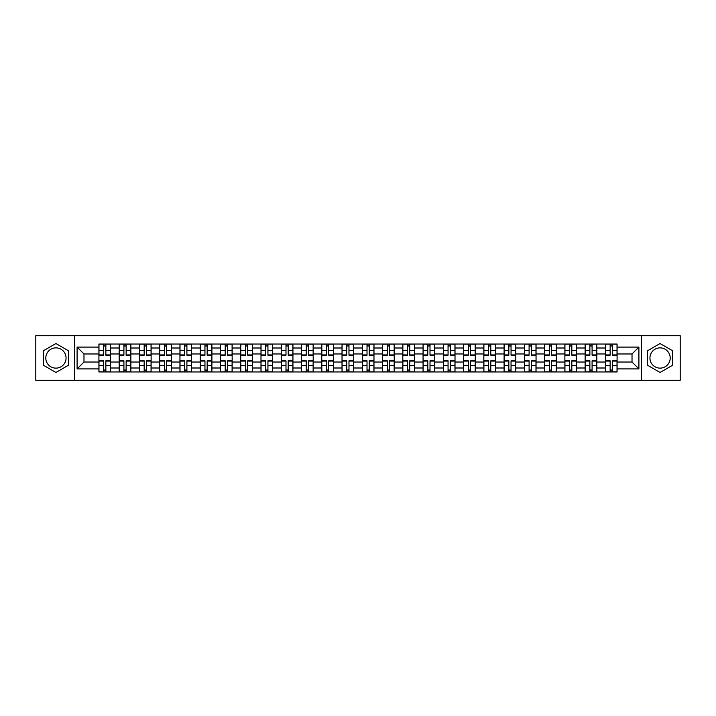 <?xml version="1.0" encoding="UTF-8"?>
<svg xmlns="http://www.w3.org/2000/svg" width="716" height="716" viewBox="0 0 716 716"><rect width="100%" height="100%" fill="white"/><g stroke="black" fill="none" stroke-linecap="round" stroke-linejoin="round"><path stroke-width="1.07" d="M55.929 368.131A10.131 10.131 0 0 1 45.797 358A10.131 10.131 0 0 1 55.929 347.869A10.131 10.131 0 0 1 66.06 358A10.131 10.131 0 0 1 55.929 368.131M660.071 368.131A10.131 10.131 0 0 1 649.94 358A10.131 10.131 0 0 1 660.071 347.869A10.131 10.131 0 0 1 670.203 358A10.131 10.131 0 0 1 660.071 368.131M641.5 380.277L680.2 380.277L680.2 335.723L35.8 335.723L35.8 380.277L641.5 380.277L641.5 335.723M119.178 371.962L119.178 348.003L110.604 348.003L110.604 371.962M110.604 348.003L110.604 344.038M119.178 348.003L119.178 344.038M130.867 344.038L130.867 371.962M139.432 371.962L139.432 344.038M151.121 344.038L151.121 371.962M159.695 371.962L159.695 344.038M171.384 344.038L171.384 371.962M179.949 371.962L179.949 344.038M191.637 344.038L191.637 371.962M200.212 371.962L200.212 344.038M211.9 344.038L211.9 371.962M220.474 371.962L220.474 344.038M232.163 344.038L232.163 371.962M240.728 371.962L240.728 344.038M252.417 344.038L252.417 371.962M260.991 371.962L260.991 344.038M272.68 344.038L272.68 371.962M281.245 371.962L281.245 344.038M292.934 344.038L292.934 371.962M301.508 371.962L301.508 344.038M313.196 344.038L313.196 371.962M321.77 371.962L321.77 344.038M333.459 344.038L333.459 371.962M342.024 371.962L342.024 344.038M353.713 344.038L353.713 371.962M362.287 371.962L362.287 344.038M373.976 344.038L373.976 371.962M382.541 371.962L382.541 344.038M394.23 344.038L394.23 371.962M402.804 371.962L402.804 344.038M414.492 344.038L414.492 371.962M423.067 371.962L423.067 344.038M434.755 344.038L434.755 371.962M443.32 371.962L443.32 344.038M455.009 344.038L455.009 371.962M463.583 371.962L463.583 344.038M475.272 344.038L475.272 371.962M483.837 371.962L483.837 344.038M495.526 344.038L495.526 371.962M504.1 371.962L504.1 344.038M515.788 344.038L515.788 371.962M524.363 371.962L524.363 344.038M536.051 344.038L536.051 371.962M544.616 371.962L544.616 344.038M556.305 344.038L556.305 371.962M564.879 371.962L564.879 344.038M576.568 344.038L576.568 371.962M585.133 371.962L585.133 344.038M596.822 344.038L596.822 371.962M605.396 371.962L605.396 344.038M605.396 362.028L596.822 362.028M585.133 362.028L576.568 362.028M564.879 362.028L556.305 362.028M544.616 362.028L536.051 362.028M524.363 362.028L515.788 362.028M504.1 362.028L495.526 362.028M483.837 362.028L475.272 362.028M463.583 362.028L455.009 362.028M443.32 362.028L434.755 362.028M423.067 362.028L414.492 362.028M402.804 362.028L394.23 362.028M382.541 362.028L373.976 362.028M362.287 362.028L353.713 362.028M342.024 362.028L333.459 362.028M321.77 362.028L313.196 362.028M301.508 362.028L292.934 362.028M281.245 362.028L272.68 362.028M260.991 362.028L252.417 362.028M240.728 362.028L232.163 362.028M220.474 362.028L211.9 362.028M200.212 362.028L191.637 362.028M179.949 362.028L171.384 362.028M159.695 362.028L151.121 362.028M139.432 362.028L130.867 362.028M119.178 362.028L110.604 362.028M605.396 353.973L596.822 353.973M585.133 353.973L576.568 353.973M564.879 353.973L556.305 353.973M544.616 353.973L536.051 353.973M524.363 353.973L515.788 353.973M504.1 353.973L495.526 353.973M483.837 353.973L475.272 353.973M463.583 353.973L455.009 353.973M443.32 353.973L434.755 353.973M423.067 353.973L414.492 353.973M402.804 353.973L394.23 353.973M382.541 353.973L373.976 353.973M362.287 353.973L353.713 353.973M342.024 353.973L333.459 353.973M321.77 353.973L313.196 353.973M301.508 353.973L292.934 353.973M281.245 353.973L272.68 353.973M260.991 353.973L252.417 353.973M240.728 353.973L232.163 353.973M220.474 353.973L211.9 353.973M200.212 353.973L191.637 353.973M179.949 353.973L171.384 353.973M159.695 353.973L151.121 353.973M139.432 353.973L130.867 353.973M119.178 353.973L110.604 353.973M83.978 362.028L98.915 362.028L98.915 353.973L83.978 353.973L83.978 362.028L77.095 368.91L77.095 347.09L98.915 347.09L98.915 353.973M617.085 353.973L617.085 362.028L632.022 362.028L632.022 353.973L617.085 353.973L617.085 344.038L98.915 344.038L98.915 347.09M617.085 347.09L638.905 347.09L638.905 368.91L617.085 368.91L617.085 362.028M98.915 362.028L98.915 371.962L617.085 371.962L617.085 368.91M98.915 368.91L77.095 368.91M74.5 380.277L74.5 335.723M68.459 350.768L55.929 343.528L43.399 350.768L43.399 365.232L55.929 372.472L68.459 365.232L68.459 350.768M672.601 350.768L660.071 343.528L647.541 350.768L647.541 365.232L660.071 372.472L672.601 365.232L672.601 350.768M105.861 370.011L103.659 370.011M103.659 345.989L105.861 345.989M126.123 370.011L123.913 370.011M123.913 345.989L126.123 345.989M146.386 370.011L144.176 370.011M144.176 345.989L146.386 345.989M166.64 370.011L164.429 370.011M164.429 345.989L166.64 345.989M186.903 370.011L184.692 370.011M184.692 345.989L186.903 345.989M207.157 370.011L204.955 370.011M204.955 345.989L207.157 345.989M227.419 370.011L225.209 370.011M225.209 345.989L227.419 345.989M247.682 370.011L245.472 370.011M245.472 345.989L247.682 345.989M267.936 370.011L265.726 370.011M265.726 345.989L267.936 345.989M288.199 370.011L285.988 370.011M285.988 345.989L288.199 345.989M308.453 370.011L306.251 370.011M306.251 345.989L308.453 345.989M328.716 370.011L326.505 370.011M326.505 345.989L328.716 345.989M348.978 370.011L346.768 370.011M346.768 345.989L348.978 345.989M369.232 370.011L367.022 370.011M367.022 345.989L369.232 345.989M389.495 370.011L387.284 370.011M387.284 345.989L389.495 345.989M409.749 370.011L407.547 370.011M407.547 345.989L409.749 345.989M430.012 370.011L427.801 370.011M427.801 345.989L430.012 345.989M450.275 370.011L448.064 370.011M448.064 345.989L450.275 345.989M470.528 370.011L468.318 370.011M468.318 345.989L470.528 345.989M490.791 370.011L488.58 370.011M488.58 345.989L490.791 345.989M511.045 370.011L508.843 370.011M508.843 345.989L511.045 345.989M531.308 370.011L529.097 370.011M529.097 345.989L531.308 345.989M551.571 370.011L549.36 370.011M549.36 345.989L551.571 345.989M571.824 370.011L569.614 370.011M569.614 345.989L571.824 345.989M592.087 370.011L589.877 370.011M589.877 345.989L592.087 345.989M612.341 370.011L610.139 370.011M610.139 345.989L612.341 345.989M77.095 347.09L83.978 353.973M632.022 362.028L638.905 368.91M632.022 353.973L638.905 347.09M105.861 355.208L105.861 344.172L110.541 344.172L110.541 355.208L105.861 355.208M103.659 345.855L105.861 345.855M107.749 344.172L98.978 344.172L98.978 355.208L103.659 355.208L103.659 344.172L101.77 344.172M103.659 360.792L103.659 371.828L98.978 371.828L98.978 360.792L103.659 360.792M105.861 370.145L103.659 370.145M101.77 371.828L110.541 371.828L110.541 360.792L105.861 360.792L105.861 371.828L107.749 371.828M126.123 355.208L126.123 344.172L130.795 344.172L130.795 355.208L126.123 355.208M123.913 345.855L126.123 345.855M128.003 344.172L119.241 344.172L119.241 355.208L123.913 355.208L123.913 344.172L122.033 344.172M146.386 355.208L146.386 344.172L151.058 344.172L151.058 355.208L146.386 355.208M144.176 345.855L146.386 345.855M148.266 344.172L139.495 344.172L139.495 355.208L144.176 355.208L144.176 344.172L142.287 344.172M166.64 355.208L166.64 344.172L171.312 344.172L171.312 355.208L166.64 355.208M164.429 345.855L166.64 345.855M168.529 344.172L159.757 344.172L159.757 355.208L164.429 355.208L164.429 344.172L162.55 344.172M123.913 360.792L123.913 371.828L119.241 371.828L119.241 360.792L123.913 360.792M126.123 370.145L123.913 370.145M122.033 371.828L130.795 371.828L130.795 360.792L126.123 360.792L126.123 371.828L128.003 371.828M144.176 360.792L144.176 371.828L139.495 371.828L139.495 360.792L144.176 360.792M146.386 370.145L144.176 370.145M142.287 371.828L151.058 371.828L151.058 360.792L146.386 360.792L146.386 371.828L148.266 371.828M164.429 360.792L164.429 371.828L159.757 371.828L159.757 360.792L164.429 360.792M166.64 370.145L164.429 370.145M162.55 371.828L171.312 371.828L171.312 360.792L166.64 360.792L166.64 371.828L168.529 371.828M186.903 355.208L186.903 344.172L191.575 344.172L191.575 355.208L186.903 355.208M184.692 345.855L186.903 345.855M188.782 344.172L180.02 344.172L180.02 355.208L184.692 355.208L184.692 344.172L182.813 344.172M207.157 355.208L207.157 344.172L211.838 344.172L211.838 355.208L207.157 355.208M204.955 345.855L207.157 345.855M209.045 344.172L200.274 344.172L200.274 355.208L204.955 355.208L204.955 344.172L203.067 344.172M184.692 360.792L184.692 371.828L180.02 371.828L180.02 360.792L184.692 360.792M186.903 370.145L184.692 370.145M182.813 371.828L191.575 371.828L191.575 360.792L186.903 360.792L186.903 371.828L188.782 371.828M204.955 360.792L204.955 371.828L200.274 371.828L200.274 360.792L204.955 360.792M207.157 370.145L204.955 370.145M203.067 371.828L211.838 371.828L211.838 360.792L207.157 360.792L207.157 371.828L209.045 371.828M227.419 355.208L227.419 344.172L232.091 344.172L232.091 355.208L227.419 355.208M225.209 345.855L227.419 345.855M229.299 344.172L220.537 344.172L220.537 355.208L225.209 355.208L225.209 344.172L223.329 344.172M247.682 355.208L247.682 344.172L252.354 344.172L252.354 355.208L247.682 355.208M245.472 345.855L247.682 345.855M249.562 344.172L240.791 344.172L240.791 355.208L245.472 355.208L245.472 344.172L243.583 344.172M267.936 355.208L267.936 344.172L272.608 344.172L272.608 355.208L267.936 355.208M265.726 345.855L267.936 345.855M269.825 344.172L261.054 344.172L261.054 355.208L265.726 355.208L265.726 344.172L263.846 344.172M288.199 355.208L288.199 344.172L292.871 344.172L292.871 355.208L288.199 355.208M285.988 345.855L288.199 345.855M290.078 344.172L281.316 344.172L281.316 355.208L285.988 355.208L285.988 344.172L284.109 344.172M308.453 355.208L308.453 344.172L313.134 344.172L313.134 355.208L308.453 355.208M306.251 345.855L308.453 345.855M310.341 344.172L301.57 344.172L301.57 355.208L306.251 355.208L306.251 344.172L304.363 344.172M328.716 355.208L328.716 344.172L333.387 344.172L333.387 355.208L328.716 355.208M326.505 345.855L328.716 345.855M330.595 344.172L321.833 344.172L321.833 355.208L326.505 355.208L326.505 344.172L324.625 344.172M348.978 355.208L348.978 344.172L353.65 344.172L353.65 355.208L348.978 355.208M346.768 345.855L348.978 345.855M350.858 344.172L342.087 344.172L342.087 355.208L346.768 355.208L346.768 344.172L344.879 344.172M369.232 355.208L369.232 344.172L373.913 344.172L373.913 355.208L369.232 355.208M367.022 345.855L369.232 345.855M371.121 344.172L362.35 344.172L362.35 355.208L367.022 355.208L367.022 344.172L365.142 344.172M225.209 360.792L225.209 371.828L220.537 371.828L220.537 360.792L225.209 360.792M227.419 370.145L225.209 370.145M223.329 371.828L232.091 371.828L232.091 360.792L227.419 360.792L227.419 371.828L229.299 371.828M245.472 360.792L245.472 371.828L240.791 371.828L240.791 360.792L245.472 360.792M247.682 370.145L245.472 370.145M243.583 371.828L252.354 371.828L252.354 360.792L247.682 360.792L247.682 371.828L249.562 371.828M265.726 360.792L265.726 371.828L261.054 371.828L261.054 360.792L265.726 360.792M267.936 370.145L265.726 370.145M263.846 371.828L272.608 371.828L272.608 360.792L267.936 360.792L267.936 371.828L269.825 371.828M285.988 360.792L285.988 371.828L281.316 371.828L281.316 360.792L285.988 360.792M288.199 370.145L285.988 370.145M284.109 371.828L292.871 371.828L292.871 360.792L288.199 360.792L288.199 371.828L290.078 371.828M306.251 360.792L306.251 371.828L301.57 371.828L301.57 360.792L306.251 360.792M308.453 370.145L306.251 370.145M304.363 371.828L313.134 371.828L313.134 360.792L308.453 360.792L308.453 371.828L310.341 371.828M326.505 360.792L326.505 371.828L321.833 371.828L321.833 360.792L326.505 360.792M328.716 370.145L326.505 370.145M324.625 371.828L333.387 371.828L333.387 360.792L328.716 360.792L328.716 371.828L330.595 371.828M346.768 360.792L346.768 371.828L342.087 371.828L342.087 360.792L346.768 360.792M348.978 370.145L346.768 370.145M344.879 371.828L353.65 371.828L353.65 360.792L348.978 360.792L348.978 371.828L350.858 371.828M367.022 360.792L367.022 371.828L362.35 371.828L362.35 360.792L367.022 360.792M369.232 370.145L367.022 370.145M365.142 371.828L373.913 371.828L373.913 360.792L369.232 360.792L369.232 371.828L371.121 371.828M389.495 355.208L389.495 344.172L394.167 344.172L394.167 355.208L389.495 355.208M387.284 345.855L389.495 345.855M391.375 344.172L382.613 344.172L382.613 355.208L387.284 355.208L387.284 344.172L385.405 344.172M409.749 355.208L409.749 344.172L414.43 344.172L414.43 355.208L409.749 355.208M407.547 345.855L409.749 345.855M411.637 344.172L402.866 344.172L402.866 355.208L407.547 355.208L407.547 344.172L405.659 344.172M430.012 355.208L430.012 344.172L434.684 344.172L434.684 355.208L430.012 355.208M427.801 345.855L430.012 345.855M431.891 344.172L423.129 344.172L423.129 355.208L427.801 355.208L427.801 344.172L425.922 344.172M450.275 355.208L450.275 344.172L454.946 344.172L454.946 355.208L450.275 355.208M448.064 345.855L450.275 345.855M452.154 344.172L443.392 344.172L443.392 355.208L448.064 355.208L448.064 344.172L446.175 344.172M470.528 355.208L470.528 344.172L475.209 344.172L475.209 355.208L470.528 355.208M468.318 345.855L470.528 345.855M472.417 344.172L463.646 344.172L463.646 355.208L468.318 355.208L468.318 344.172L466.438 344.172M490.791 355.208L490.791 344.172L495.463 344.172L495.463 355.208L490.791 355.208M488.58 345.855L490.791 345.855M492.671 344.172L483.909 344.172L483.909 355.208L488.58 355.208L488.58 344.172L486.701 344.172M387.284 360.792L387.284 371.828L382.613 371.828L382.613 360.792L387.284 360.792M389.495 370.145L387.284 370.145M385.405 371.828L394.167 371.828L394.167 360.792L389.495 360.792L389.495 371.828L391.375 371.828M407.547 360.792L407.547 371.828L402.866 371.828L402.866 360.792L407.547 360.792M409.749 370.145L407.547 370.145M405.659 371.828L414.43 371.828L414.43 360.792L409.749 360.792L409.749 371.828L411.637 371.828M427.801 360.792L427.801 371.828L423.129 371.828L423.129 360.792L427.801 360.792M430.012 370.145L427.801 370.145M425.922 371.828L434.684 371.828L434.684 360.792L430.012 360.792L430.012 371.828L431.891 371.828M448.064 360.792L448.064 371.828L443.392 371.828L443.392 360.792L448.064 360.792M450.275 370.145L448.064 370.145M446.175 371.828L454.946 371.828L454.946 360.792L450.275 360.792L450.275 371.828L452.154 371.828M468.318 360.792L468.318 371.828L463.646 371.828L463.646 360.792L468.318 360.792M470.528 370.145L468.318 370.145M466.438 371.828L475.209 371.828L475.209 360.792L470.528 360.792L470.528 371.828L472.417 371.828M488.58 360.792L488.58 371.828L483.909 371.828L483.909 360.792L488.58 360.792M490.791 370.145L488.58 370.145M486.701 371.828L495.463 371.828L495.463 360.792L490.791 360.792L490.791 371.828L492.671 371.828M511.045 355.208L511.045 344.172L515.726 344.172L515.726 355.208L511.045 355.208M508.843 345.855L511.045 345.855M512.933 344.172L504.162 344.172L504.162 355.208L508.843 355.208L508.843 344.172L506.955 344.172M508.843 360.792L508.843 371.828L504.162 371.828L504.162 360.792L508.843 360.792M511.045 370.145L508.843 370.145M506.955 371.828L515.726 371.828L515.726 360.792L511.045 360.792L511.045 371.828L512.933 371.828M531.308 355.208L531.308 344.172L535.98 344.172L535.98 355.208L531.308 355.208M529.097 345.855L531.308 345.855M533.187 344.172L524.425 344.172L524.425 355.208L529.097 355.208L529.097 344.172L527.218 344.172M529.097 360.792L529.097 371.828L524.425 371.828L524.425 360.792L529.097 360.792M531.308 370.145L529.097 370.145M527.218 371.828L535.98 371.828L535.98 360.792L531.308 360.792L531.308 371.828L533.187 371.828M551.571 355.208L551.571 344.172L556.243 344.172L556.243 355.208L551.571 355.208M549.36 345.855L551.571 345.855M553.45 344.172L544.688 344.172L544.688 355.208L549.36 355.208L549.36 344.172L547.472 344.172M549.36 360.792L549.36 371.828L544.688 371.828L544.688 360.792L549.36 360.792M551.571 370.145L549.36 370.145M547.472 371.828L556.243 371.828L556.243 360.792L551.571 360.792L551.571 371.828L553.45 371.828M571.824 355.208L571.824 344.172L576.505 344.172L576.505 355.208L571.824 355.208M569.614 345.855L571.824 345.855M573.713 344.172L564.942 344.172L564.942 355.208L569.614 355.208L569.614 344.172L567.734 344.172M569.614 360.792L569.614 371.828L564.942 371.828L564.942 360.792L569.614 360.792M571.824 370.145L569.614 370.145M567.734 371.828L576.505 371.828L576.505 360.792L571.824 360.792L571.824 371.828L573.713 371.828M592.087 355.208L592.087 344.172L596.759 344.172L596.759 355.208L592.087 355.208M589.877 345.855L592.087 345.855M593.967 344.172L585.205 344.172L585.205 355.208L589.877 355.208L589.877 344.172L587.997 344.172M589.877 360.792L589.877 371.828L585.205 371.828L585.205 360.792L589.877 360.792M592.087 370.145L589.877 370.145M587.997 371.828L596.759 371.828L596.759 360.792L592.087 360.792L592.087 371.828L593.967 371.828M612.341 355.208L612.341 344.172L617.022 344.172L617.022 355.208L612.341 355.208M610.139 345.855L612.341 345.855M614.23 344.172L605.459 344.172L605.459 355.208L610.139 355.208L610.139 344.172L608.251 344.172M610.139 360.792L610.139 371.828L605.459 371.828L605.459 360.792L610.139 360.792M612.341 370.145L610.139 370.145M608.251 371.828L617.022 371.828L617.022 360.792L612.341 360.792L612.341 371.828L614.23 371.828M585.133 348.003L576.568 348.003M564.879 348.003L556.305 348.003M544.616 348.003L536.051 348.003M524.363 348.003L515.788 348.003M504.1 348.003L495.526 348.003M483.837 348.003L475.272 348.003M463.583 348.003L455.009 348.003M443.32 348.003L434.755 348.003M423.067 348.003L414.492 348.003M402.804 348.003L394.23 348.003M382.541 348.003L373.976 348.003M362.287 348.003L353.713 348.003M342.024 348.003L333.459 348.003M321.77 348.003L313.196 348.003M301.508 348.003L292.934 348.003M281.245 348.003L272.68 348.003M260.991 348.003L252.417 348.003M240.728 348.003L232.163 348.003M220.474 348.003L211.9 348.003M200.212 348.003L191.637 348.003M179.949 348.003L171.384 348.003M159.695 348.003L151.121 348.003M139.432 348.003L130.867 348.003M605.396 348.003L596.822 348.003M585.133 367.997L576.568 367.997M564.879 367.997L556.305 367.997M544.616 367.997L536.051 367.997M524.363 367.997L515.788 367.997M504.1 367.997L495.526 367.997M483.837 367.997L475.272 367.997M463.583 367.997L455.009 367.997M443.32 367.997L434.755 367.997M423.067 367.997L414.492 367.997M402.804 367.997L394.23 367.997M382.541 367.997L373.976 367.997M362.287 367.997L353.713 367.997M342.024 367.997L333.459 367.997M321.77 367.997L313.196 367.997M301.508 367.997L292.934 367.997M281.245 367.997L272.68 367.997M260.991 367.997L252.417 367.997M240.728 367.997L232.163 367.997M220.474 367.997L211.9 367.997M200.212 367.997L191.637 367.997M179.949 367.997L171.384 367.997M159.695 367.997L151.121 367.997M139.432 367.997L130.867 367.997M119.178 367.997L110.604 367.997M605.396 367.997L596.822 367.997M105.861 354.93L110.541 354.93M105.861 350.545L110.541 350.545M98.978 354.93L103.659 354.93M98.978 350.545L103.659 350.545M103.659 361.07L98.978 361.07M103.659 365.455L98.978 365.455M110.541 361.07L105.861 361.07M110.541 365.455L105.861 365.455M126.123 354.93L130.795 354.93M126.123 350.545L130.795 350.545M119.241 354.93L123.913 354.93M119.241 350.545L123.913 350.545M146.386 354.93L151.058 354.93M146.386 350.545L151.058 350.545M139.495 354.93L144.176 354.93M139.495 350.545L144.176 350.545M166.64 354.93L171.312 354.93M166.64 350.545L171.312 350.545M159.757 354.93L164.429 354.93M159.757 350.545L164.429 350.545M123.913 361.07L119.241 361.07M123.913 365.455L119.241 365.455M130.795 361.07L126.123 361.07M130.795 365.455L126.123 365.455M144.176 361.07L139.495 361.07M144.176 365.455L139.495 365.455M151.058 361.07L146.386 361.07M151.058 365.455L146.386 365.455M164.429 361.07L159.757 361.07M164.429 365.455L159.757 365.455M171.312 361.07L166.64 361.07M171.312 365.455L166.64 365.455M186.903 354.93L191.575 354.93M186.903 350.545L191.575 350.545M180.02 354.93L184.692 354.93M180.02 350.545L184.692 350.545M207.157 354.93L211.838 354.93M207.157 350.545L211.838 350.545M200.274 354.93L204.955 354.93M200.274 350.545L204.955 350.545M184.692 361.07L180.02 361.07M184.692 365.455L180.02 365.455M191.575 361.07L186.903 361.07M191.575 365.455L186.903 365.455M204.955 361.07L200.274 361.07M204.955 365.455L200.274 365.455M211.838 361.07L207.157 361.07M211.838 365.455L207.157 365.455M227.419 354.93L232.091 354.93M227.419 350.545L232.091 350.545M220.537 354.93L225.209 354.93M220.537 350.545L225.209 350.545M247.682 354.93L252.354 354.93M247.682 350.545L252.354 350.545M240.791 354.93L245.472 354.93M240.791 350.545L245.472 350.545M267.936 354.93L272.608 354.93M267.936 350.545L272.608 350.545M261.054 354.93L265.726 354.93M261.054 350.545L265.726 350.545M288.199 354.93L292.871 354.93M288.199 350.545L292.871 350.545M281.316 354.93L285.988 354.93M281.316 350.545L285.988 350.545M308.453 354.93L313.134 354.93M308.453 350.545L313.134 350.545M301.57 354.93L306.251 354.93M301.57 350.545L306.251 350.545M328.716 354.93L333.387 354.93M328.716 350.545L333.387 350.545M321.833 354.93L326.505 354.93M321.833 350.545L326.505 350.545M348.978 354.93L353.65 354.93M348.978 350.545L353.65 350.545M342.087 354.93L346.768 354.93M342.087 350.545L346.768 350.545M369.232 354.93L373.913 354.93M369.232 350.545L373.913 350.545M362.35 354.93L367.022 354.93M362.35 350.545L367.022 350.545M225.209 361.07L220.537 361.07M225.209 365.455L220.537 365.455M232.091 361.07L227.419 361.07M232.091 365.455L227.419 365.455M245.472 361.07L240.791 361.07M245.472 365.455L240.791 365.455M252.354 361.07L247.682 361.07M252.354 365.455L247.682 365.455M265.726 361.07L261.054 361.07M265.726 365.455L261.054 365.455M272.608 361.07L267.936 361.07M272.608 365.455L267.936 365.455M285.988 361.07L281.316 361.07M285.988 365.455L281.316 365.455M292.871 361.07L288.199 361.07M292.871 365.455L288.199 365.455M306.251 361.07L301.57 361.07M306.251 365.455L301.57 365.455M313.134 361.07L308.453 361.07M313.134 365.455L308.453 365.455M326.505 361.07L321.833 361.07M326.505 365.455L321.833 365.455M333.387 361.07L328.716 361.07M333.387 365.455L328.716 365.455M346.768 361.07L342.087 361.07M346.768 365.455L342.087 365.455M353.65 361.07L348.978 361.07M353.65 365.455L348.978 365.455M367.022 361.07L362.35 361.07M367.022 365.455L362.35 365.455M373.913 361.07L369.232 361.07M373.913 365.455L369.232 365.455M389.495 354.93L394.167 354.93M389.495 350.545L394.167 350.545M382.613 354.93L387.284 354.93M382.613 350.545L387.284 350.545M409.749 354.93L414.43 354.93M409.749 350.545L414.43 350.545M402.866 354.93L407.547 354.93M402.866 350.545L407.547 350.545M430.012 354.93L434.684 354.93M430.012 350.545L434.684 350.545M423.129 354.93L427.801 354.93M423.129 350.545L427.801 350.545M450.275 354.93L454.946 354.93M450.275 350.545L454.946 350.545M443.392 354.93L448.064 354.93M443.392 350.545L448.064 350.545M470.528 354.93L475.209 354.93M470.528 350.545L475.209 350.545M463.646 354.93L468.318 354.93M463.646 350.545L468.318 350.545M490.791 354.93L495.463 354.93M490.791 350.545L495.463 350.545M483.909 354.93L488.58 354.93M483.909 350.545L488.58 350.545M387.284 361.07L382.613 361.07M387.284 365.455L382.613 365.455M394.167 361.07L389.495 361.07M394.167 365.455L389.495 365.455M407.547 361.07L402.866 361.07M407.547 365.455L402.866 365.455M414.43 361.07L409.749 361.07M414.43 365.455L409.749 365.455M427.801 361.07L423.129 361.07M427.801 365.455L423.129 365.455M434.684 361.07L430.012 361.07M434.684 365.455L430.012 365.455M448.064 361.07L443.392 361.07M448.064 365.455L443.392 365.455M454.946 361.07L450.275 361.07M454.946 365.455L450.275 365.455M468.318 361.07L463.646 361.07M468.318 365.455L463.646 365.455M475.209 361.07L470.528 361.07M475.209 365.455L470.528 365.455M488.58 361.07L483.909 361.07M488.58 365.455L483.909 365.455M495.463 361.07L490.791 361.07M495.463 365.455L490.791 365.455M511.045 354.93L515.726 354.93M511.045 350.545L515.726 350.545M504.162 354.93L508.843 354.93M504.162 350.545L508.843 350.545M508.843 361.07L504.162 361.07M508.843 365.455L504.162 365.455M515.726 361.07L511.045 361.07M515.726 365.455L511.045 365.455M531.308 354.93L535.98 354.93M531.308 350.545L535.98 350.545M524.425 354.93L529.097 354.93M524.425 350.545L529.097 350.545M529.097 361.07L524.425 361.07M529.097 365.455L524.425 365.455M535.98 361.07L531.308 361.07M535.98 365.455L531.308 365.455M551.571 354.93L556.243 354.93M551.571 350.545L556.243 350.545M544.688 354.93L549.36 354.93M544.688 350.545L549.36 350.545M549.36 361.07L544.688 361.07M549.36 365.455L544.688 365.455M556.243 361.07L551.571 361.07M556.243 365.455L551.571 365.455M571.824 354.93L576.505 354.93M571.824 350.545L576.505 350.545M564.942 354.93L569.614 354.93M564.942 350.545L569.614 350.545M569.614 361.07L564.942 361.07M569.614 365.455L564.942 365.455M576.505 361.07L571.824 361.07M576.505 365.455L571.824 365.455M592.087 354.93L596.759 354.93M592.087 350.545L596.759 350.545M585.205 354.93L589.877 354.93M585.205 350.545L589.877 350.545M589.877 361.07L585.205 361.07M589.877 365.455L585.205 365.455M596.759 361.07L592.087 361.07M596.759 365.455L592.087 365.455M612.341 354.93L617.022 354.93M612.341 350.545L617.022 350.545M605.459 354.93L610.139 354.93M605.459 350.545L610.139 350.545M610.139 361.07L605.459 361.07M610.139 365.455L605.459 365.455M617.022 361.07L612.341 361.07M617.022 365.455L612.341 365.455"/></g></svg>
